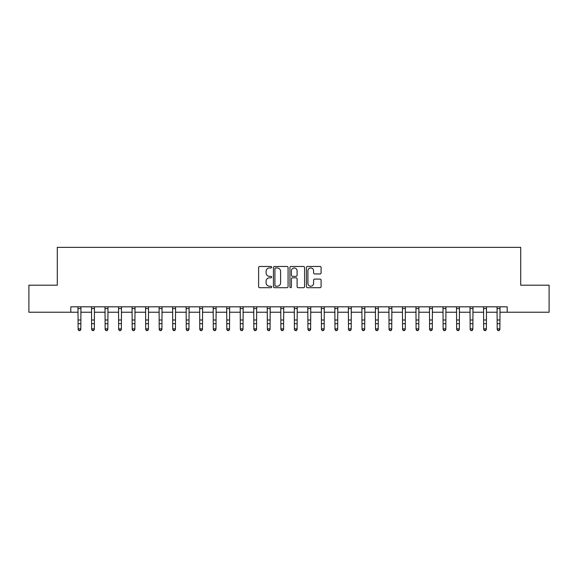 <?xml version="1.0" encoding="UTF-8"?>
<svg xmlns="http://www.w3.org/2000/svg" width="578" height="578" viewBox="0 0 578 578"><rect width="100%" height="100%" fill="white"/><g stroke="black" fill="none" stroke-linecap="round" stroke-linejoin="round"><path stroke-width="0.87" d="M271.696 267.209A0.744 0.744 0 0 0 270.952 266.472L259.674 266.472A1.062 1.062 0 0 0 258.612 267.535L258.612 286.637A1.062 1.062 0 0 0 259.674 287.7L270.952 287.7A0.744 0.744 0 0 0 271.696 286.955A0.744 0.744 0 0 0 270.952 286.218L269.493 286.218A3.396 3.396 0 0 1 266.097 282.815L266.097 281.226A3.396 3.396 0 0 1 269.493 277.83L270.952 277.83A0.744 0.744 0 0 0 271.696 277.086A0.744 0.744 0 0 0 270.952 276.342L269.493 276.342A3.396 3.396 0 0 1 266.097 272.946L266.097 271.357A3.396 3.396 0 0 1 269.493 267.954L270.952 267.954A0.744 0.744 0 0 0 271.696 267.209M320.024 273.95A1.062 1.062 0 0 0 321.086 272.895L321.086 267.535A1.062 1.062 0 0 0 320.024 266.472L307.496 266.472A1.062 1.062 0 0 0 306.434 267.535L306.434 286.637A1.062 1.062 0 0 0 307.496 287.7L320.024 287.7A1.062 1.062 0 0 0 321.086 286.637L321.086 280.164A1.062 1.062 0 0 0 320.024 279.102L314.663 279.102A1.062 1.062 0 0 0 313.601 280.164L313.601 283.372A2.839 2.839 0 0 1 310.762 286.218A2.839 2.839 0 0 1 307.922 283.372L307.922 270.793A2.839 2.839 0 0 1 310.762 267.954A2.839 2.839 0 0 1 313.601 270.793L313.601 272.895A1.062 1.062 0 0 0 314.663 273.95L320.024 273.95M70.805 312.236L28.9 312.236L28.9 285.2L57.287 285.2L57.287 247.348L520.713 247.348L520.713 285.2L549.1 285.2L549.1 312.236L507.195 312.236L507.195 306.824L70.805 306.824L70.805 312.236L78.109 312.236M288.068 267.535A1.062 1.062 0 0 0 287.013 266.472L274.485 266.472A1.062 1.062 0 0 0 273.423 267.535L273.423 286.637A1.062 1.062 0 0 0 274.485 287.7L287.013 287.7A1.062 1.062 0 0 0 288.068 286.637L288.068 267.535M290.987 266.472L303.515 266.472A1.062 1.062 0 0 1 304.577 267.535L304.577 286.637A1.062 1.062 0 0 1 303.515 287.7L298.154 287.7A1.062 1.062 0 0 1 297.092 286.637L297.092 278.892A1.062 1.062 0 0 0 296.03 277.83L292.475 277.83A1.062 1.062 0 0 0 291.413 278.892L291.413 286.955A0.744 0.744 0 0 1 290.669 287.7A0.744 0.744 0 0 1 289.932 286.955L289.932 267.535A1.062 1.062 0 0 1 290.987 266.472M80.812 312.236L91.627 312.236M94.33 312.236L105.145 312.236M107.848 312.236L118.663 312.236M121.366 312.236L132.181 312.236M134.884 312.236L145.699 312.236M148.409 312.236L159.217 312.236M161.927 312.236L172.743 312.236M175.445 312.236L186.261 312.236M188.963 312.236L199.778 312.236M202.481 312.236L213.296 312.236M215.999 312.236L226.814 312.236M229.517 312.236L240.332 312.236M243.035 312.236L253.85 312.236M256.553 312.236L267.368 312.236M270.071 312.236L280.886 312.236M283.596 312.236L294.404 312.236M297.114 312.236L307.93 312.236M310.632 312.236L321.447 312.236M324.15 312.236L334.965 312.236M337.668 312.236L348.483 312.236M351.186 312.236L362.001 312.236M364.704 312.236L375.519 312.236M378.222 312.236L389.037 312.236M391.74 312.236L402.555 312.236M405.257 312.236L416.073 312.236M418.783 312.236L429.591 312.236M432.301 312.236L443.116 312.236M445.819 312.236L456.634 312.236M459.337 312.236L470.152 312.236M472.855 312.236L483.67 312.236M486.373 312.236L497.188 312.236M499.891 312.236L507.195 312.236M275.648 267.954A0.744 0.744 0 0 0 274.911 268.698L274.911 285.474A0.744 0.744 0 0 0 275.648 286.218L277.187 286.218A3.396 3.396 0 0 0 280.59 282.815L280.59 271.357A3.396 3.396 0 0 0 277.187 267.954L275.648 267.954M297.092 270.851A2.839 2.839 0 0 0 294.253 268.011A2.839 2.839 0 0 0 291.413 270.851L291.413 275.28A1.062 1.062 0 0 0 292.475 276.342L296.03 276.342A1.062 1.062 0 0 0 297.092 275.28L297.092 270.851M80.942 306.824L80.812 329.467L80.002 330.652L78.919 330.414L80.002 330.652M77.979 306.824L78.109 328.868L80.812 328.868L80.002 330.414M78.919 330.652L78.109 329.467L78.109 328.868L78.919 330.414M94.46 306.824L94.33 329.467L93.52 330.652L92.437 330.414L93.52 330.652M91.497 306.824L91.627 328.868L94.33 328.868L93.52 330.414M92.437 330.652L91.627 329.467L91.627 328.868L92.437 330.414M107.978 306.824L107.848 329.467L107.038 330.652L105.955 330.414L107.038 330.652M105.015 306.824L105.145 328.868L107.848 328.868L107.038 330.414M105.955 330.652L105.145 329.467L105.145 328.868L105.955 330.414M121.496 306.824L121.366 329.467L120.556 330.652L119.473 330.414L120.556 330.652M118.533 306.824L118.663 328.868L121.366 328.868L120.556 330.414M119.473 330.652L118.663 329.467L118.663 328.868L119.473 330.414M135.014 306.824L134.884 329.467L134.074 330.652L132.991 330.414L134.074 330.652M132.051 306.824L132.181 328.868L134.884 328.868L134.074 330.414M132.991 330.652L132.181 329.467L132.181 328.868L132.991 330.414M148.532 306.824L148.409 329.467L147.592 330.652L146.516 330.414L147.592 330.652M145.577 306.824L145.699 328.868L148.409 328.868L147.592 330.414M146.516 330.652L145.699 329.467L145.699 328.868L146.516 330.414M162.05 306.824L161.927 329.467L161.11 330.652L160.034 330.414L161.11 330.652M159.095 306.824L159.217 328.868L161.927 328.868L161.11 330.414M160.034 330.652L159.217 329.467L159.217 328.868L160.034 330.414M175.575 306.824L175.445 329.467L174.628 330.652L173.552 330.414L174.628 330.652M172.612 306.824L172.743 328.868L175.445 328.868L174.628 330.414M173.552 330.652L172.743 329.467L172.743 328.868L173.552 330.414M189.093 306.824L188.963 329.467L188.153 330.652L187.07 330.414L188.153 330.652M186.13 306.824L186.261 328.868L188.963 328.868L188.153 330.414M187.07 330.652L186.261 329.467L186.261 328.868L187.07 330.414M202.611 306.824L202.481 329.467L201.671 330.652L200.588 330.414L201.671 330.652M199.648 306.824L199.778 328.868L202.481 328.868L201.671 330.414M200.588 330.652L199.778 329.467L199.778 328.868L200.588 330.414M216.129 306.824L215.999 329.467L215.189 330.652L214.106 330.414L215.189 330.652M213.166 306.824L213.296 328.868L215.999 328.868L215.189 330.414M214.106 330.652L213.296 329.467L213.296 328.868L214.106 330.414M229.647 306.824L229.517 329.467L228.707 330.652L227.624 330.414L228.707 330.652M226.684 306.824L226.814 328.868L229.517 328.868L228.707 330.414M227.624 330.652L226.814 329.467L226.814 328.868L227.624 330.414M243.165 306.824L243.035 329.467L242.225 330.652L241.142 330.414L242.225 330.652M240.202 306.824L240.332 328.868L243.035 328.868L242.225 330.414M241.142 330.652L240.332 329.467L240.332 328.868L241.142 330.414M256.683 306.824L256.553 329.467L255.743 330.652L254.66 330.414L255.743 330.652M253.72 306.824L253.85 328.868L256.553 328.868L255.743 330.414M254.66 330.652L253.85 329.467L253.85 328.868L254.66 330.414M270.201 306.824L270.071 329.467L269.261 330.652L268.185 330.414L269.261 330.652M267.238 306.824L267.368 328.868L270.071 328.868L269.261 330.414M268.185 330.652L267.368 329.467L267.368 328.868L268.185 330.414M283.719 306.824L283.596 329.467L282.779 330.652L281.703 330.414L282.779 330.652M280.764 306.824L280.886 328.868L283.596 328.868L282.779 330.414M281.703 330.652L280.886 329.467L280.886 328.868L281.703 330.414M297.236 306.824L297.114 329.467L296.297 330.652L295.221 330.414L296.297 330.652M294.281 306.824L294.404 328.868L297.114 328.868L296.297 330.414M295.221 330.652L294.404 329.467L294.404 328.868L295.221 330.414M310.762 306.824L310.632 329.467L309.815 330.652L308.739 330.414L309.815 330.652M307.799 306.824L307.93 328.868L310.632 328.868L309.815 330.414M308.739 330.652L307.93 329.467L307.93 328.868L308.739 330.414M324.28 306.824L324.15 329.467L323.34 330.652L322.257 330.414L323.34 330.652M321.317 306.824L321.447 328.868L324.15 328.868L323.34 330.414M322.257 330.652L321.447 329.467L321.447 328.868L322.257 330.414M337.798 306.824L337.668 329.467L336.858 330.652L335.775 330.414L336.858 330.652M334.835 306.824L334.965 328.868L337.668 328.868L336.858 330.414M335.775 330.652L334.965 329.467L334.965 328.868L335.775 330.414M351.316 306.824L351.186 329.467L350.376 330.652L349.293 330.414L350.376 330.652M348.353 306.824L348.483 328.868L351.186 328.868L350.376 330.414M349.293 330.652L348.483 329.467L348.483 328.868L349.293 330.414M364.834 306.824L364.704 329.467L363.894 330.652L362.811 330.414L363.894 330.652M361.871 306.824L362.001 328.868L364.704 328.868L363.894 330.414M362.811 330.652L362.001 329.467L362.001 328.868L362.811 330.414M378.352 306.824L378.222 329.467L377.412 330.652L376.329 330.414L377.412 330.652M375.389 306.824L375.519 328.868L378.222 328.868L377.412 330.414M376.329 330.652L375.519 329.467L375.519 328.868L376.329 330.414M391.87 306.824L391.74 329.467L390.93 330.652L389.847 330.414L390.93 330.652M388.907 306.824L389.037 328.868L391.74 328.868L390.93 330.414M389.847 330.652L389.037 329.467L389.037 328.868L389.847 330.414M405.388 306.824L405.257 329.467L404.448 330.652L403.372 330.414L404.448 330.652M402.425 306.824L402.555 328.868L405.257 328.868L404.448 330.414M403.372 330.652L402.555 329.467L402.555 328.868L403.372 330.414M418.905 306.824L418.783 329.467L417.966 330.652L416.89 330.414L417.966 330.652M415.95 306.824L416.073 328.868L418.783 328.868L417.966 330.414M416.89 330.652L416.073 329.467L416.073 328.868L416.89 330.414M432.423 306.824L432.301 329.467L431.484 330.652L430.408 330.414L431.484 330.652M429.468 306.824L429.591 328.868L432.301 328.868L431.484 330.414M430.408 330.652L429.591 329.467L429.591 328.868L430.408 330.414M445.949 306.824L445.819 329.467L445.009 330.652L443.926 330.414L445.009 330.652M442.986 306.824L443.116 328.868L445.819 328.868L445.009 330.414M443.926 330.652L443.116 329.467L443.116 328.868L443.926 330.414M459.467 306.824L459.337 329.467L458.527 330.652L457.444 330.414L458.527 330.652M456.504 306.824L456.634 328.868L459.337 328.868L458.527 330.414M457.444 330.652L456.634 329.467L456.634 328.868L457.444 330.414M472.985 306.824L472.855 329.467L472.045 330.652L470.962 330.414L472.045 330.652M470.022 306.824L470.152 328.868L472.855 328.868L472.045 330.414M470.962 330.652L470.152 329.467L470.152 328.868L470.962 330.414M486.503 306.824L486.373 329.467L485.563 330.652L484.48 330.414L485.563 330.652M483.54 306.824L483.67 328.868L486.373 328.868L485.563 330.414M484.48 330.652L483.67 329.467L483.67 328.868L484.48 330.414M500.021 306.824L499.891 329.467L499.081 330.652L497.998 330.414L499.081 330.652M497.058 306.824L497.188 328.868L499.891 328.868L499.081 330.414M497.998 330.652L497.188 329.467L497.188 328.868L497.998 330.414M80.812 320.002L78.109 320.002M80.812 323.709L78.109 323.709M80.812 308.58L78.109 308.58M94.33 320.002L91.627 320.002M94.33 323.709L91.627 323.709M94.33 308.58L91.627 308.58M107.848 320.002L105.145 320.002M107.848 323.709L105.145 323.709M107.848 308.58L105.145 308.58M121.366 320.002L118.663 320.002M121.366 323.709L118.663 323.709M121.366 308.58L118.663 308.58M134.884 320.002L132.181 320.002M134.884 323.709L132.181 323.709M134.884 308.58L132.181 308.58M148.409 320.002L145.699 320.002M148.409 323.709L145.699 323.709M148.409 308.58L145.699 308.58M161.927 320.002L159.217 320.002M161.927 323.709L159.217 323.709M161.927 308.58L159.217 308.58M175.445 320.002L172.743 320.002M175.445 323.709L172.743 323.709M175.445 308.58L172.743 308.58M188.963 320.002L186.261 320.002M188.963 323.709L186.261 323.709M188.963 308.58L186.261 308.58M202.481 320.002L199.778 320.002M202.481 323.709L199.778 323.709M202.481 308.58L199.778 308.58M215.999 320.002L213.296 320.002M215.999 323.709L213.296 323.709M215.999 308.58L213.296 308.58M229.517 320.002L226.814 320.002M229.517 323.709L226.814 323.709M229.517 308.58L226.814 308.58M243.035 320.002L240.332 320.002M243.035 323.709L240.332 323.709M243.035 308.58L240.332 308.58M256.553 320.002L253.85 320.002M256.553 323.709L253.85 323.709M256.553 308.58L253.85 308.58M270.071 320.002L267.368 320.002M270.071 323.709L267.368 323.709M270.071 308.58L267.368 308.58M283.596 320.002L280.886 320.002M283.596 323.709L280.886 323.709M283.596 308.58L280.886 308.58M297.114 320.002L294.404 320.002M297.114 323.709L294.404 323.709M297.114 308.58L294.404 308.58M310.632 320.002L307.93 320.002M310.632 323.709L307.93 323.709M310.632 308.58L307.93 308.58M324.15 320.002L321.447 320.002M324.15 323.709L321.447 323.709M324.15 308.58L321.447 308.58M337.668 320.002L334.965 320.002M337.668 323.709L334.965 323.709M337.668 308.58L334.965 308.58M351.186 320.002L348.483 320.002M351.186 323.709L348.483 323.709M351.186 308.58L348.483 308.58M364.704 320.002L362.001 320.002M364.704 323.709L362.001 323.709M364.704 308.58L362.001 308.58M378.222 320.002L375.519 320.002M378.222 323.709L375.519 323.709M378.222 308.58L375.519 308.58M391.74 320.002L389.037 320.002M391.74 323.709L389.037 323.709M391.74 308.58L389.037 308.58M405.257 320.002L402.555 320.002M405.257 323.709L402.555 323.709M405.257 308.58L402.555 308.58M418.783 320.002L416.073 320.002M418.783 323.709L416.073 323.709M418.783 308.58L416.073 308.58M432.301 320.002L429.591 320.002M432.301 323.709L429.591 323.709M432.301 308.58L429.591 308.58M445.819 320.002L443.116 320.002M445.819 323.709L443.116 323.709M445.819 308.58L443.116 308.58M459.337 320.002L456.634 320.002M459.337 323.709L456.634 323.709M459.337 308.58L456.634 308.58M472.855 320.002L470.152 320.002M472.855 323.709L470.152 323.709M472.855 308.58L470.152 308.58M486.373 320.002L483.67 320.002M486.373 323.709L483.67 323.709M486.373 308.58L483.67 308.58M499.891 320.002L497.188 320.002M499.891 323.709L497.188 323.709M499.891 308.58L497.188 308.58"/></g></svg>
